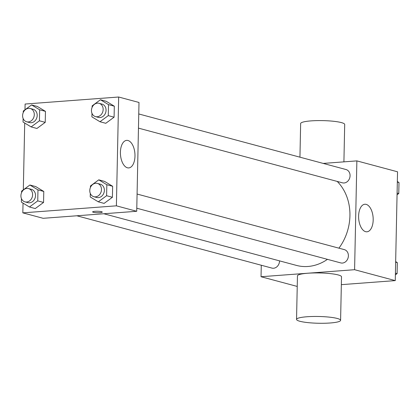 <?xml version="1.0" encoding="UTF-8"?>
<svg xmlns="http://www.w3.org/2000/svg" width="420" height="420" viewBox="0 0 420 420"><rect width="100%" height="100%" fill="white"/><g stroke="black" fill="none" stroke-linecap="round" stroke-linejoin="round"><path stroke-width="0.63" d="M323.201 163.417L356.869 160.886L397.541 171.791L395.262 280.607L341.339 284.655M356.869 160.886L354.59 269.703L261.035 276.728L297.234 286.435M261.035 276.728L261.277 265.235M103.824 213.754L296.457 265.409A48.248 40.42 -75 0 0 327.453 259.35M338.919 248.168A48.248 40.42 -75 0 0 337.213 181.424M136.784 208.22L340.762 262.915A6.883 5.77 -75 0 0 348.112 257.759A6.883 5.77 -75 0 0 344.327 249.617L137.083 194.045M76.834 215.78L271.903 268.086A6.883 5.77 -75 0 0 279.536 260.867M138.763 113.957L346.001 169.528A6.883 5.77 105 0 1 349.986 176.71A6.883 5.77 105 0 1 344.08 182.978A6.883 5.77 105 0 1 342.437 182.826L138.464 128.132M354.59 269.703L395.262 280.607M366.182 204.377A13.813 7.24 -94.3 0 1 373.181 218.731A13.813 7.24 -94.3 0 1 366.933 231.798A13.813 7.24 -94.3 0 1 358.68 218.563A13.813 7.24 -94.3 0 1 364.865 204.246A13.813 7.24 -94.3 0 1 366.182 204.377M296.541 319.41L297.455 275.882A22.029 3.386 1.2 0 1 319.552 272.958A22.029 3.386 1.2 0 1 341.507 276.806L340.594 320.334A22.029 3.386 1.2 0 1 330.188 322.985A22.029 3.386 1.2 0 1 307.834 322.607A22.029 3.386 1.2 0 1 296.541 319.41A22.029 3.386 1.2 0 1 318.638 316.486A22.029 3.386 1.2 0 1 340.594 320.334M343.912 161.858L344.694 124.462A22.029 3.386 -178.8 0 0 333.406 121.259A22.029 3.386 -178.8 0 0 311.052 120.886A22.029 3.386 -178.8 0 0 300.647 123.538L299.943 157.174M24.99 109.772L25.111 104.039L118.666 97.015L138.999 102.464L136.721 211.281L43.166 218.305L22.832 212.856L23.037 203.123M23.315 189.861L24.712 123.034M90.426 187.483L90.458 185.955L98.758 179.844L104.57 181.398L112.639 186.281L112.408 197.279L104.108 203.39L98.301 201.831L90.227 196.948L90.3 193.421M23.247 112.56L23.279 111.032L31.579 104.921L37.391 106.481L45.46 111.363L45.229 122.357L36.929 128.468L31.122 126.908L23.047 122.026L23.121 118.503M118.666 97.015L116.387 205.832L22.832 212.856M21.567 192.654L21.604 191.121L29.904 185.01L35.71 186.569L43.785 191.452L43.554 202.445L35.254 208.556L29.442 207.002L21.373 202.12L21.446 198.592M92.106 107.394L92.138 105.866L100.438 99.75L106.244 101.309L114.319 106.192L114.088 117.185L105.788 123.302L99.976 121.742L91.907 116.86L91.98 113.332M116.387 205.832L136.721 211.281M127.979 140.501A13.813 7.24 -94.3 0 1 134.978 154.859A13.813 7.24 -94.3 0 1 128.73 167.921A13.813 7.24 -94.3 0 1 120.477 154.691A13.813 7.24 -94.3 0 1 126.662 140.375A13.813 7.24 -94.3 0 1 127.979 140.501M102.265 212.09A4.819 0.74 1.2 0 1 99.992 212.667A4.819 0.74 1.2 0 1 95.099 212.588A4.819 0.74 1.2 0 1 92.631 211.89A4.819 0.74 1.2 0 1 97.461 211.25A4.819 0.74 1.2 0 1 102.265 212.09A4.819 0.74 1.2 0 1 99.992 212.672A4.819 0.74 1.2 0 1 95.104 212.588A4.819 0.74 1.2 0 1 92.631 211.89M100.438 99.75L108.507 104.638L108.276 115.631L99.976 121.742M95.519 116.618L98.422 117.395A6.883 5.77 -75 0 0 105.777 112.24A6.883 5.77 -75 0 0 101.992 104.097L99.083 103.32A6.883 5.77 -75 0 0 97.445 103.168A6.883 5.77 -75 0 0 91.534 109.436A6.883 5.77 -75 0 0 95.519 116.618A6.883 5.77 -75 0 0 102.874 111.463A6.883 5.77 -75 0 0 99.083 103.32M106.244 101.309L114.319 106.192L114.088 117.185L105.788 123.302M108.507 104.633L114.319 106.192M108.276 115.631L114.088 117.185M98.758 179.844L106.832 184.727L106.601 195.72L98.301 201.831M93.839 196.707L96.747 197.484A6.883 5.77 -75 0 0 104.097 192.328A6.883 5.77 -75 0 0 100.312 184.186L97.409 183.409A6.883 5.77 -75 0 0 95.765 183.257A6.883 5.77 -75 0 0 89.859 189.525A6.883 5.77 -75 0 0 93.839 196.707A6.883 5.77 -75 0 0 101.194 191.552A6.883 5.77 -75 0 0 97.409 183.409M104.57 181.398L112.639 186.281L112.408 197.279L104.108 203.39M106.832 184.727L112.639 186.281M106.601 195.72L112.408 197.279M31.579 104.921L39.653 109.804L39.422 120.797L31.122 126.908M26.66 121.784L29.568 122.567A6.883 5.77 -75 0 0 36.918 117.411A6.883 5.77 -75 0 0 33.133 109.268L30.23 108.486A6.883 5.77 -75 0 0 28.586 108.334A6.883 5.77 -75 0 0 22.68 114.602A6.883 5.77 -75 0 0 26.66 121.784A6.883 5.77 -75 0 0 34.015 116.629A6.883 5.77 -75 0 0 30.23 108.486M37.391 106.481L45.46 111.363L45.229 122.357L36.929 128.468M39.653 109.804L45.46 111.363M39.422 120.797L45.229 122.357M29.904 185.01L37.973 189.893L37.742 200.886L29.442 207.002M24.985 201.878L27.888 202.655A6.883 5.77 -75 0 0 35.243 197.5A6.883 5.77 -75 0 0 31.458 189.357L28.55 188.575A6.883 5.77 -75 0 0 26.912 188.428A6.883 5.77 -75 0 0 21 194.696A6.883 5.77 -75 0 0 24.985 201.878A6.883 5.77 -75 0 0 32.34 196.723A6.883 5.77 -75 0 0 28.55 188.575M35.71 186.569L43.785 191.452L43.554 202.445L35.254 208.556M37.973 189.893L43.785 191.452M37.742 200.886L43.554 202.445M397.336 181.524L399 182.527L398.769 193.526L397.058 194.785M397.325 182.081L399 182.527M397.094 193.074L398.769 193.526M395.656 261.613L397.32 262.621L397.094 273.614L395.378 274.874M395.645 262.169L397.32 262.621M395.414 273.163L397.094 273.614"/></g></svg>
